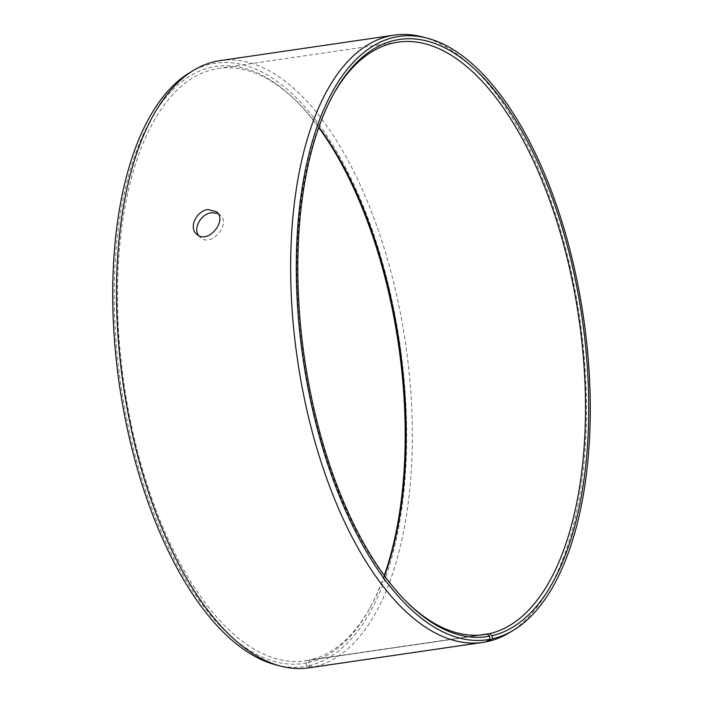 <?xml version="1.0" encoding="UTF-8"?>
<svg xmlns="http://www.w3.org/2000/svg" width="703" height="703" viewBox="0 0 703 703"><rect width="100%" height="100%" fill="white"/><g stroke="black" fill="none" stroke-linecap="round" stroke-linejoin="round"><path stroke-width="0.53" stroke-dasharray="3.52 2.64" d="M481.88 634.914L307.782 660.389L306.051 663.061A301.754 140.266 -98.3 0 1 114.317 305.805A301.754 140.266 -98.3 0 1 295.401 100.151A301.754 140.266 -98.3 0 1 318.731 127.551M307.782 660.389A299.364 139.159 -98.3 0 1 305.146 660.829A299.364 139.159 -98.3 0 1 124.115 384.769A299.364 139.159 -98.3 0 1 218.475 68.419A299.364 139.159 -98.3 0 1 297.211 101.944A299.364 139.159 -98.3 0 1 318.89 127.12M384.532 575.819A299.364 139.159 -98.3 0 1 370.982 606.144A299.364 139.159 -98.3 0 1 310.164 659.889L308.45 662.56L308.951 665.644L313.995 666.892L486.028 641.716M384.269 575.449A301.754 140.266 -98.3 0 1 369.752 608.385A301.754 140.266 -98.3 0 1 308.45 662.56M306.051 663.061L306.526 666.154A304.882 141.725 -98.3 0 1 276.235 664.959M189.59 72.734A304.882 141.725 -98.3 0 1 393.979 310.093A304.882 141.725 -98.3 0 1 308.951 665.644M306.526 666.154L311.552 667.402A306.842 142.63 -98.3 0 1 308.845 667.85M220.013 60.625A306.842 142.63 -98.3 0 1 404.726 338.029A306.842 142.63 -98.3 0 1 313.995 666.892M421.941 36.802A306.842 142.63 -98.3 0 1 579.703 318.116A306.842 142.63 -98.3 0 1 509.139 632.832M406.694 601.944A299.364 139.159 -98.3 0 1 405.789 601.056A299.364 139.159 -98.3 0 1 332.018 96.856A299.364 139.159 -98.3 0 1 332.633 95.74M479.455 635.125L310.164 659.889M311.552 667.402L485.694 641.918M198.606 235.47L200.179 237.263C211.032 248.141 231.542 223.844 220.048 214.872L218.053 213.545M297.211 101.944L295.401 100.151M370.982 606.144L369.752 608.385M405.789 601.056L407.599 602.849M332.018 96.856L333.248 94.615M397.854 42.171L218.475 68.419M484.525 634.581L305.146 660.829M220.048 214.872L216.506 211.735M200.179 237.263L196.638 234.125"/><path stroke-width="1.05" d="M318.89 127.12A299.364 139.159 -98.3 0 1 384.532 575.819M318.731 127.551A301.754 140.266 -98.3 0 1 384.269 575.449M426.765 38.041A304.882 141.725 -98.3 0 0 299.768 332.44A304.882 141.725 -98.3 0 0 490.114 639.291L485.694 641.918A306.842 142.63 -98.3 0 1 482.987 642.375L308.845 667.85A306.842 142.63 -98.3 0 1 281.059 666.198L276.235 664.959A304.882 141.725 -98.3 0 1 119.484 385.446A304.882 141.725 -98.3 0 1 189.59 72.734L193.861 70.168A306.842 142.63 -98.3 0 1 220.013 60.625L394.155 35.15A306.842 142.63 -98.3 0 1 421.941 36.802L426.765 38.041A304.882 141.725 -98.3 0 1 583.516 317.554A304.882 141.725 -98.3 0 1 513.41 630.266A304.882 141.725 -98.3 0 1 492.531 638.79L492.03 635.705L489.543 633.649L479.455 635.125M281.059 666.198A306.842 142.63 -98.3 0 1 123.297 384.884A306.842 142.63 -98.3 0 1 193.861 70.168M513.41 630.266L509.139 632.832A306.842 142.63 -98.3 0 1 488.128 641.408L492.531 638.79M482.987 642.375A306.842 142.63 -98.3 0 1 297.439 359.409A306.842 142.63 -98.3 0 1 394.155 35.15M490.114 639.291L489.631 636.197A301.754 140.266 -98.3 0 1 407.599 602.849A301.754 140.266 -98.3 0 1 333.248 94.615A301.754 140.266 -98.3 0 1 563.411 231.92A301.754 140.266 -98.3 0 1 492.03 635.705M489.631 636.197L487.161 634.141A299.364 139.159 -98.3 0 1 484.525 634.581A299.364 139.159 -98.3 0 1 406.694 601.944M332.633 95.74A299.364 139.159 -98.3 0 1 397.854 42.171A299.364 139.159 -98.3 0 1 578.068 312.809A299.364 139.159 -98.3 0 1 489.543 633.649M486.028 641.716L488.128 641.408M487.161 634.141L481.88 634.914M218.053 213.545L211.621 212.693C201.383 213.65 192.868 228.009 198.606 235.47M208.079 209.547L216.506 211.735C228.009 220.689 207.499 244.996 196.638 234.125C188.351 227.719 196.594 210.566 208.079 209.547"/></g></svg>
